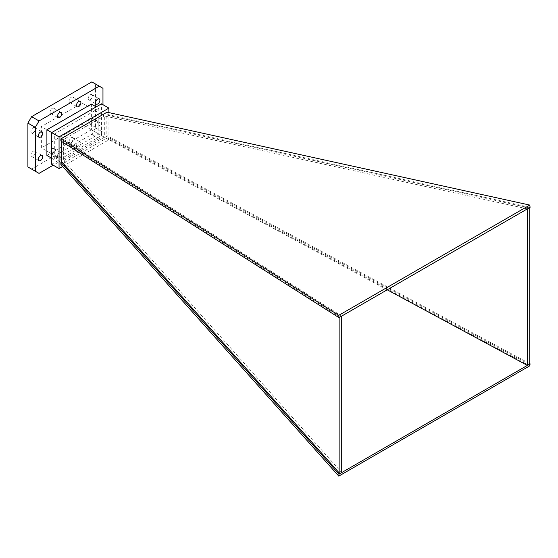 <?xml version="1.0" encoding="UTF-8"?>
<svg xmlns="http://www.w3.org/2000/svg" width="558" height="558" viewBox="0 0 558 558"><rect width="100%" height="100%" fill="white"/><g stroke="black" fill="none" stroke-linecap="round" stroke-linejoin="round"><path stroke-width="0.42" stroke-dasharray="2.79 2.09" d="M529.786 365.825L107.045 137.84L60.899 164.484M51.643 164.282L101.472 135.517L101.472 103.837M98.801 108.371L98.801 134.059L54.314 159.741L54.314 134.059L98.801 108.371L96.206 106.878M527.373 208.887L104.318 115.938L104.318 137.24L63.626 160.739L41.383 147.891L41.383 126.589L82.075 103.097L82.075 124.399L41.383 147.891M387.21 289.811L104.318 137.24L82.075 124.399M82.075 103.097L104.318 115.938L63.626 139.437L41.383 126.589M341.705 316.079L63.626 139.437L63.626 160.739L341.705 472.591M529.207 207.827L106.153 114.878L106.153 136.18L529.207 364.332M530.1 207.311L107.045 114.369L106.153 114.878M529.207 363.342L107.045 135.671L106.153 136.18M107.045 137.84L107.045 135.671M339.871 317.139L61.785 140.497L61.785 141.579M61.785 140.497L60.899 141.014M107.045 114.369L107.045 112.193M62.67 166.479L108.887 139.793L108.887 112.597M108.887 139.793L101.472 135.517M91.386 104.095L91.386 129.777L98.801 134.059M51.643 158.2L54.314 159.741M91.386 129.777L46.9 155.466M51.713 132.56L54.314 134.059M91.847 81.893L95.551 84.035L95.551 127.901L91.847 134.325L31.611 169.102L27.9 166.961M33.103 151.302A3.02 1.744 -60 0 1 34.617 151.155A3.02 1.744 -60 0 1 34.617 154.643A3.02 1.744 -60 0 1 31.597 156.386A3.02 1.744 -60 0 1 31.129 153.966A3.02 1.744 -60 0 1 33.103 151.302M52.173 148.679A3.104 1.793 -60 0 1 53.728 148.526A3.104 1.793 -60 0 1 53.728 152.111A3.104 1.793 -60 0 1 50.625 153.903A3.104 1.793 -60 0 1 50.15 151.42A3.104 1.793 -60 0 1 52.173 148.679M52.173 108.336A3.02 1.744 -60 0 1 53.687 108.189A3.02 1.744 -60 0 1 53.687 111.677A3.02 1.744 -60 0 1 50.666 113.42A3.02 1.744 -60 0 1 50.206 111A3.02 1.744 -60 0 1 52.173 108.336M33.103 127.74A3.104 1.793 -60 0 1 34.659 127.587A3.104 1.793 -60 0 1 34.659 131.172A3.104 1.793 -60 0 1 31.555 132.964A3.104 1.793 -60 0 1 31.081 130.474A3.104 1.793 -60 0 1 33.103 127.74M71.278 137.721A3.02 1.744 -60 0 1 72.784 137.575A3.02 1.744 -60 0 1 72.784 141.062A3.02 1.744 -60 0 1 69.764 142.806A3.02 1.744 -60 0 1 69.304 140.386A3.02 1.744 -60 0 1 71.278 137.721M90.347 118.184A3.104 1.793 -60 0 1 91.896 118.031A3.104 1.793 -60 0 1 91.896 121.616A3.104 1.793 -60 0 1 88.792 123.409A3.104 1.793 -60 0 1 88.317 120.919A3.104 1.793 -60 0 1 90.347 118.184M71.278 97.245A3.104 1.793 -60 0 1 72.826 97.092A3.104 1.793 -60 0 1 72.826 100.67A3.104 1.793 -60 0 1 69.722 102.463A3.104 1.793 -60 0 1 69.248 99.98A3.104 1.793 -60 0 1 71.278 97.245M90.347 94.762A3.02 1.744 -60 0 1 91.854 94.609A3.02 1.744 -60 0 1 91.854 98.096A3.02 1.744 -60 0 1 88.834 99.84A3.02 1.744 -60 0 1 88.373 97.42A3.02 1.744 -60 0 1 90.347 94.762M78.692 142.004A3.02 1.744 -60 0 1 80.199 141.858A3.02 1.744 -60 0 1 80.199 145.345A3.02 1.744 -60 0 1 77.178 147.082A3.02 1.744 -60 0 1 76.718 144.668A3.02 1.744 -60 0 1 78.692 142.004M102.965 104.702L102.965 132.183L99.261 138.607L53.212 165.189M59.587 152.962A3.104 1.793 -60 0 1 61.143 152.808A3.104 1.793 -60 0 1 61.143 156.393A3.104 1.793 -60 0 1 58.039 158.186A3.104 1.793 -60 0 1 57.565 155.696A3.104 1.793 -60 0 1 59.587 152.962M97.762 122.467A3.104 1.793 -60 0 1 99.317 122.314A3.104 1.793 -60 0 1 99.317 125.899A3.104 1.793 -60 0 1 96.213 127.691A3.104 1.793 -60 0 1 95.732 125.201A3.104 1.793 -60 0 1 97.762 122.467M95.551 84.035L102.965 88.31M95.551 127.901L102.965 132.183M91.847 134.325L99.261 138.607M31.611 169.102L39.025 173.385M31.597 156.386L39.011 160.662M34.617 151.155L42.031 155.431M50.625 153.903L58.039 158.186M53.728 148.526L61.143 152.808M50.666 113.42L58.081 117.703M53.687 108.189L61.101 112.472M31.555 132.964L38.969 137.24M34.659 127.587L42.073 131.869M69.764 142.806L77.178 147.082M72.784 137.575L80.199 141.858M88.792 123.409L96.213 127.691M91.896 118.031L99.317 122.314M69.722 102.463L77.137 106.745M72.826 97.092L80.24 101.368M88.834 99.84L96.255 104.123M91.854 94.609L99.268 98.892"/><path stroke-width="0.84" d="M60.899 138.837L338.776 315.354L338.978 317.655L60.899 141.014L60.899 138.837L107.045 112.193L529.786 205.072L338.776 315.354M387.21 289.811L527.373 365.399L527.373 208.887L529.207 207.827L529.207 364.332L530.1 363.823L529.786 365.825L338.776 476.107L60.899 164.484L60.899 162.315L338.978 474.167L338.776 476.107M527.373 208.887L341.705 316.079L341.705 472.591L529.207 364.332M341.705 316.079L339.871 317.139L339.871 473.651L341.705 472.591M108.887 112.597L108.887 108.119L101.472 103.837L51.643 132.602L51.643 164.282L59.057 168.565L62.67 166.479M529.786 205.072L530.1 207.311L529.207 207.827M530.1 363.823L529.207 363.342M61.785 141.579L61.785 161.799L60.899 162.315M108.887 108.119L59.057 136.884L59.057 168.565M59.057 136.884L51.643 132.602M339.871 317.139L338.978 317.655M61.785 161.799L339.871 473.651L338.978 474.167M51.643 158.2L46.9 155.466L46.9 129.777L91.386 104.095L96.206 106.878M46.9 129.777L51.713 132.56M53.212 165.189L39.025 173.385L27.9 166.961L27.9 123.088L31.611 116.671L91.847 81.893L102.965 88.31L102.965 104.702M78.692 101.521A3.104 1.793 -60 0 1 80.24 101.368A3.104 1.793 -60 0 1 80.24 104.953A3.104 1.793 -60 0 1 77.137 106.745A3.104 1.793 -60 0 1 76.662 104.255A3.104 1.793 -60 0 1 78.692 101.521M59.587 112.618A3.02 1.744 -60 0 1 61.101 112.472A3.02 1.744 -60 0 1 61.101 115.959A3.02 1.744 -60 0 1 58.081 117.703A3.02 1.744 -60 0 1 57.62 115.283A3.02 1.744 -60 0 1 59.587 112.618M40.518 155.584A3.02 1.744 -60 0 1 42.031 155.431A3.02 1.744 -60 0 1 42.031 158.918A3.02 1.744 -60 0 1 39.011 160.662A3.02 1.744 -60 0 1 38.544 158.242A3.02 1.744 -60 0 1 40.518 155.584M35.314 171.243L35.314 127.37L39.025 120.953L99.261 86.169M40.518 132.023A3.104 1.793 -60 0 1 42.073 131.869A3.104 1.793 -60 0 1 42.073 135.448A3.104 1.793 -60 0 1 38.969 137.24A3.104 1.793 -60 0 1 38.495 134.757A3.104 1.793 -60 0 1 40.518 132.023M97.762 99.038A3.02 1.744 -60 0 1 99.268 98.892A3.02 1.744 -60 0 1 99.268 102.379A3.02 1.744 -60 0 1 96.255 104.123A3.02 1.744 -60 0 1 95.788 101.702A3.02 1.744 -60 0 1 97.762 99.038M27.9 123.088L35.314 127.37M31.611 116.671L39.025 120.953"/></g></svg>
